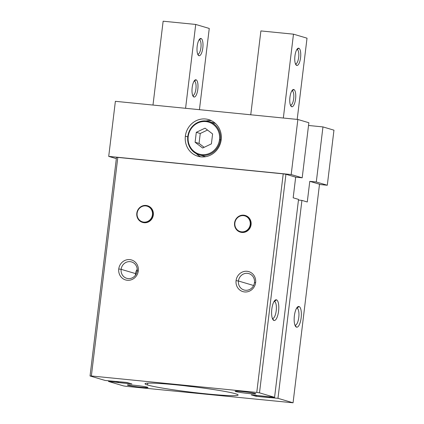 <?xml version="1.0" encoding="UTF-8"?>
<svg xmlns="http://www.w3.org/2000/svg" width="424" height="424" viewBox="0 0 424 424"><rect width="100%" height="100%" fill="white"/><g stroke="black" fill="none" stroke-linecap="round" stroke-linejoin="round"><path stroke-width="0.64" d="M297.023 308.195L296.662 308.158L297.023 308.195A8.538 2.846 -84.3 0 1 298.772 317.475A8.538 2.846 -84.3 0 1 294.977 325.118A8.538 2.846 95.7 0 0 295.152 325.155A8.538 2.846 95.7 0 0 298.803 317.21A8.538 2.846 95.7 0 0 297.023 308.195L299.01 306.504L297.023 308.195A8.538 2.846 95.7 0 0 296.842 308.158A8.538 2.846 95.7 0 0 296.609 308.163A8.538 2.846 -84.3 0 1 297.023 308.195M294.977 325.118L296.514 327.158A10.42 3.472 95.7 0 0 301.146 317.836A10.42 3.472 95.7 0 0 299.01 306.504A10.42 3.472 95.7 0 0 297.505 307.008A10.42 3.472 95.7 0 0 294.304 316.49A10.42 3.472 95.7 0 0 295.576 326.411A10.42 3.472 95.7 0 0 296.514 327.158L294.977 325.118A8.538 2.846 -84.3 0 1 294.924 325.102A8.538 2.846 95.7 0 0 294.977 325.118M274.461 301.506L274.1 301.469L274.461 301.506A8.538 2.846 -84.3 0 1 276.209 310.792A8.538 2.846 -84.3 0 1 272.415 318.429A8.538 2.846 95.7 0 0 272.59 318.466A8.538 2.846 95.7 0 0 276.241 310.522A8.538 2.846 95.7 0 0 274.461 301.506L276.453 299.816L274.461 301.506A8.538 2.846 95.7 0 0 274.28 301.469A8.538 2.846 95.7 0 0 274.047 301.475A8.538 2.846 -84.3 0 1 274.461 301.506M272.415 318.429L273.952 320.47A10.42 3.472 95.7 0 0 278.584 311.147A10.42 3.472 95.7 0 0 276.453 299.816A10.42 3.472 95.7 0 0 274.943 300.325A10.42 3.472 95.7 0 0 271.747 309.801A10.42 3.472 95.7 0 0 273.014 319.723A10.42 3.472 95.7 0 0 273.952 320.47L272.415 318.429A8.538 2.846 -84.3 0 1 272.362 318.413A8.538 2.846 95.7 0 0 272.415 318.429M128.387 384.849L127.884 385.273A10.42 0.625 -173.1 0 0 139.644 387.107A10.42 0.625 -173.1 0 0 147.992 387.462A10.42 0.625 -173.1 0 0 147.435 387.218A10.42 0.625 -173.1 0 0 136.29 385.458A10.42 0.625 -173.1 0 0 127.338 384.96A10.42 0.625 -173.1 0 0 127.884 385.273L128.387 384.849M236.168 391.135L235.67 391.559A10.42 0.625 -173.1 0 0 247.431 393.387A10.42 0.625 -173.1 0 0 255.773 393.742A10.42 0.625 -173.1 0 0 255.222 393.504A10.42 0.625 -173.1 0 0 244.076 391.739A10.42 0.625 -173.1 0 0 235.124 391.241A10.42 0.625 -173.1 0 0 235.67 391.559L236.168 391.135M255.619 282.591L254.464 282.596A8.538 8.035 106.5 0 1 245.432 290.26A8.538 8.035 106.5 0 1 238.442 281.001L236.067 280.646A10.42 9.805 -73.5 0 0 244.595 291.945A10.42 9.805 -73.5 0 0 255.619 282.591A10.42 9.805 -73.5 0 0 247.091 271.291A10.42 9.805 -73.5 0 0 236.067 280.646L238.442 281.001A8.538 8.035 -73.5 0 0 244.028 289.984A8.538 8.035 -73.5 0 0 254.464 282.596A8.538 8.035 -73.5 0 0 248.883 273.613A8.538 8.035 -73.5 0 0 238.442 281.001L253.605 285.495L238.442 281.001A8.538 8.035 106.5 0 1 247.478 273.337A8.538 8.035 106.5 0 1 254.464 282.596L255.619 282.591A10.42 9.805 106.5 0 1 244.595 291.945A10.42 9.805 106.5 0 1 236.067 280.646A10.42 9.805 106.5 0 1 247.091 271.291A10.42 9.805 106.5 0 1 255.619 282.591M135.473 275.181A8.538 8.035 106.5 0 1 135.526 273.591L121.132 269.33A8.538 8.035 -73.5 0 0 126.718 278.314A8.538 8.035 -73.5 0 0 137.153 270.92A8.538 8.035 106.5 0 1 128.117 278.589A8.538 8.035 106.5 0 1 121.132 269.33L118.757 268.97A10.42 9.805 -73.5 0 0 127.285 280.269A10.42 9.805 -73.5 0 0 138.309 270.915L137.153 270.92L138.309 270.915A10.42 9.805 -73.5 0 0 129.781 259.621A10.42 9.805 -73.5 0 0 118.757 268.97L121.132 269.33A8.538 8.035 106.5 0 1 130.168 261.661A8.538 8.035 106.5 0 1 137.153 270.92A8.538 8.035 -73.5 0 0 131.567 261.937A8.538 8.035 -73.5 0 0 121.132 269.33L135.526 273.591A8.538 8.035 106.5 0 1 137.206 269.335A8.538 8.035 -73.5 0 0 135.526 273.591A8.538 8.035 -73.5 0 0 135.473 275.181M250.86 224.593L250.202 224.497A8.162 7.68 106.5 0 1 241.569 231.822A8.162 7.68 106.5 0 1 234.885 222.971L234.567 222.971A8.681 8.173 -73.5 0 0 241.675 232.389A8.681 8.173 -73.5 0 0 250.86 224.593A8.681 8.173 106.5 0 1 240.249 232.108A8.681 8.173 106.5 0 1 234.567 222.971A8.681 8.173 106.5 0 1 245.183 215.456A8.681 8.173 106.5 0 1 250.86 224.593L250.86 224.593A8.681 8.173 -73.5 0 0 243.758 215.18A8.681 8.173 -73.5 0 0 234.567 222.971L234.885 222.971A8.162 7.68 -73.5 0 0 241.569 231.822A8.162 7.68 -73.5 0 0 250.202 224.497A8.162 7.68 -73.5 0 0 243.524 215.646A8.162 7.68 -73.5 0 0 234.885 222.971A8.162 7.68 106.5 0 1 243.524 215.646A8.162 7.68 106.5 0 1 250.202 224.497L250.86 224.593M240.36 232.14A8.681 8.173 -73.5 0 0 240.472 232.177A8.681 8.173 -73.5 0 0 251.088 224.662A8.681 8.173 -73.5 0 0 245.406 215.524A8.681 8.173 -73.5 0 0 245.295 215.493A8.681 8.173 106.5 0 1 251.088 224.662A8.681 8.173 106.5 0 1 240.36 232.14M153.101 214.867L152.444 214.767A8.162 7.68 106.5 0 1 143.805 222.097A8.162 7.68 106.5 0 1 137.127 213.246L136.809 213.246A8.681 8.173 -73.5 0 0 143.916 222.664A8.681 8.173 -73.5 0 0 153.101 214.867A8.681 8.173 106.5 0 1 142.491 222.383A8.681 8.173 106.5 0 1 136.809 213.246A8.681 8.173 106.5 0 1 147.425 205.73A8.681 8.173 106.5 0 1 153.101 214.867L153.101 214.867A8.681 8.173 -73.5 0 0 145.999 205.449A8.681 8.173 -73.5 0 0 136.809 213.246L137.127 213.246A8.162 7.68 -73.5 0 0 143.805 222.097A8.162 7.68 -73.5 0 0 152.444 214.767A8.162 7.68 -73.5 0 0 145.766 205.916A8.162 7.68 -73.5 0 0 137.127 213.246A8.162 7.68 106.5 0 1 145.766 205.916A8.162 7.68 106.5 0 1 152.444 214.767L153.101 214.867M142.602 222.415A8.681 8.173 -73.5 0 0 142.713 222.446A8.681 8.173 -73.5 0 0 153.329 214.931A8.681 8.173 -73.5 0 0 147.647 205.799A8.681 8.173 -73.5 0 0 147.536 205.762A8.681 8.173 106.5 0 1 153.329 214.931A8.681 8.173 106.5 0 1 142.602 222.415M200.748 156.838A19.107 17.972 106.5 0 1 196.339 153.673A19.107 17.972 -73.5 0 0 200.748 156.838M187.747 136.851L185.362 136.146A19.107 17.972 -73.5 0 0 197.854 156.244A19.107 17.972 -73.5 0 0 221.206 139.713A19.107 17.972 -73.5 0 0 208.714 119.616A19.107 17.972 -73.5 0 0 185.362 136.146L187.747 136.851M220.369 139.787L219.489 139.655A16.674 15.688 106.5 0 1 201.851 154.617A16.674 15.688 106.5 0 1 188.208 136.539L187.784 136.544A17.368 16.34 -73.5 0 0 201.994 155.375A17.368 16.34 -73.5 0 0 220.369 139.787A17.368 16.34 106.5 0 1 199.142 154.813A17.368 16.34 106.5 0 1 187.784 136.544A17.368 16.34 106.5 0 1 209.011 121.513A17.368 16.34 106.5 0 1 220.369 139.787L221.169 140.021L220.369 139.787A17.368 16.34 -73.5 0 0 206.159 120.951A17.368 16.34 -73.5 0 0 187.784 136.544L188.208 136.539A16.674 15.688 -73.5 0 0 201.851 154.617A16.674 15.688 -73.5 0 0 219.489 139.655A16.674 15.688 -73.5 0 0 205.847 121.577A16.674 15.688 -73.5 0 0 188.208 136.539A16.674 15.688 106.5 0 1 205.847 121.577A16.674 15.688 106.5 0 1 219.489 139.655L220.369 139.787M199.142 154.813L203.992 156.255A17.368 16.34 -73.5 0 0 205.773 156.668A17.368 16.34 106.5 0 1 201.623 155.332M190.779 386.54A46.889 2.814 6.9 0 1 184.154 385.697A46.889 2.814 -173.1 0 0 190.779 386.54A5.21 0.313 -173.1 0 0 192.395 386.656A5.21 0.313 6.9 0 1 190.779 386.54M147.785 383.148L147.563 385.013A46.889 2.814 -173.1 0 0 199.105 393.096A46.889 2.814 -173.1 0 0 238.103 395.02A46.889 2.814 -173.1 0 0 235.543 393.764A46.889 2.814 -173.1 0 0 183.995 385.681A46.889 2.814 -173.1 0 0 145.003 383.757A46.889 2.814 -173.1 0 0 147.563 385.013L147.785 383.148M204.14 147.324L199.052 143.423L195.104 142.257L202.646 148.034L211.396 143.874L212.599 133.942L205.052 128.159L196.301 132.32L200.25 133.491L207.506 130.041L200.25 133.491L196.301 132.32L195.104 142.257L199.052 143.423L200.25 133.491L199.052 143.423L204.14 147.324M211.375 122.43A17.368 16.34 106.5 0 1 215.578 123.575A17.368 16.34 -73.5 0 0 213.86 122.949L209.011 121.513M202.646 148.034L195.104 142.257L196.301 132.32L205.052 128.159L212.599 133.942L211.396 143.874L202.646 148.034M206.038 120.941A19.107 17.972 106.5 0 1 211.459 120.697A19.107 17.972 -73.5 0 0 206.038 120.941M131.896 383.895L126.506 382.427L105.136 380.455L90.042 375.982L91.361 375.977L256.769 392.433L259.493 392.841L274.582 397.32L251.639 394.877L255.725 396.217L256.599 396.35L256.716 395.385L256.599 396.35L277.969 398.322L293.064 402.795L126.331 386.344L123.612 385.935L108.518 381.462L131.896 383.895L118.434 382.602L118.55 381.637L118.434 382.602L117.554 382.469L117.665 381.547L117.554 382.469L117.22 382.369L117.321 381.515L117.22 382.369L116.34 382.236L116.441 381.425L116.34 382.236L108.518 381.462L108.597 380.8L108.518 381.462L123.612 385.935L126.331 386.344L293.064 402.795L319.511 184.223L293.064 402.795L277.969 398.322L301.92 200.398L307.278 201.988L309.78 181.334L316.293 181.986L322.961 126.914L308.529 125.478L322.961 126.914L333.958 130.173L322.961 126.914L316.293 181.986L327.296 185.246L333.958 130.173L327.296 185.246L316.293 181.986L309.78 181.334L319.511 184.223L309.78 181.334L307.278 201.988L301.92 200.398L277.969 398.322L270.146 397.542L270.226 396.885L270.146 397.542L269.632 397.648L269.733 396.832L269.632 397.648L256.599 396.35L255.725 396.217L255.836 395.295L255.725 396.217L251.209 394.882L274.582 397.32L298.538 199.397L274.582 397.32L259.493 392.841L285.94 174.269L259.493 392.841L256.769 392.433L283.221 173.861L285.94 174.269L295.676 177.158L293.175 197.812L298.538 199.397L293.175 197.812L295.676 177.158L285.94 174.269L283.221 173.861L256.769 392.433L91.361 375.977L117.814 157.405L283.221 173.861L117.814 157.405L91.361 375.977L90.042 375.982L116.494 157.41L117.814 157.405L116.494 157.41L90.042 375.982L105.136 380.455L126.506 382.427L131.896 383.895M298.454 200.054L301.92 200.398L298.454 200.054M308.858 122.732L302.195 177.804L295.676 177.158L302.195 177.804L308.858 122.732L297.86 119.473L308.858 122.732M116.34 158.65L108.714 156.387L115.376 101.315L297.86 119.473L291.193 174.545L302.195 177.804L291.193 174.545L108.714 156.387L116.34 158.65M276.453 299.816A10.42 3.472 -84.3 0 1 278.584 311.147A10.42 3.472 -84.3 0 1 273.952 320.47A10.42 3.472 -84.3 0 1 271.816 309.144A10.42 3.472 -84.3 0 1 276.453 299.816M319.484 184.467L327.296 185.246L319.484 184.467M297.86 119.473L115.376 101.315L108.714 156.387L291.193 174.545L297.86 119.473M221.206 139.713A19.107 17.972 106.5 0 1 200.992 156.864A19.107 17.972 106.5 0 1 185.362 136.146A19.107 17.972 106.5 0 1 205.576 119.001A19.107 17.972 106.5 0 1 221.206 139.713M299.01 306.504A10.42 3.472 -84.3 0 1 301.146 317.836A10.42 3.472 -84.3 0 1 296.514 327.158A10.42 3.472 -84.3 0 1 294.378 315.827A10.42 3.472 -84.3 0 1 299.01 306.504M138.309 270.915A10.42 9.805 106.5 0 1 127.285 280.269A10.42 9.805 106.5 0 1 118.757 268.97A10.42 9.805 106.5 0 1 129.781 259.621A10.42 9.805 106.5 0 1 138.309 270.915M235.543 393.764A46.889 2.814 6.9 0 1 206.779 393.901A46.889 2.814 6.9 0 1 147.563 385.013A46.889 2.814 6.9 0 1 176.326 384.875A46.889 2.814 6.9 0 1 235.543 393.764M255.222 393.504A10.42 0.625 6.9 0 1 248.83 393.536A10.42 0.625 6.9 0 1 235.67 391.559A10.42 0.625 6.9 0 1 242.062 391.527A10.42 0.625 6.9 0 1 255.222 393.504M147.435 387.218A10.42 0.625 6.9 0 1 141.044 387.25A10.42 0.625 6.9 0 1 127.884 385.273A10.42 0.625 6.9 0 1 134.275 385.246A10.42 0.625 6.9 0 1 147.435 387.218M292.205 90.879L293.795 89.528A8.681 2.894 95.7 0 0 292.539 89.952A8.681 2.894 95.7 0 0 289.873 97.849A8.681 2.894 95.7 0 0 290.933 106.117A8.681 2.894 95.7 0 0 291.712 106.737L290.482 105.11A7.182 2.396 -84.3 0 1 290.414 105.083A7.182 2.396 95.7 0 0 290.482 105.11A7.182 2.396 95.7 0 0 290.636 105.136A7.182 2.396 95.7 0 0 293.705 98.458A7.182 2.396 95.7 0 0 292.205 90.879A7.182 2.396 95.7 0 0 292.056 90.847A7.182 2.396 95.7 0 0 291.829 90.858A7.182 2.396 -84.3 0 1 292.205 90.879L291.903 90.847L292.205 90.879A7.182 2.396 -84.3 0 1 293.678 98.686A7.182 2.396 -84.3 0 1 290.482 105.11L291.712 106.737A8.681 2.894 95.7 0 0 295.576 98.967A8.681 2.894 95.7 0 0 293.795 89.528L292.205 90.879M297.203 49.571L298.793 48.225A8.681 2.894 95.7 0 0 297.542 48.643A8.681 2.894 95.7 0 0 294.871 56.54A8.681 2.894 95.7 0 0 295.931 64.808A8.681 2.894 95.7 0 0 296.715 65.434L295.48 63.801A7.182 2.396 -84.3 0 1 295.411 63.78A7.182 2.396 95.7 0 0 295.48 63.801A7.182 2.396 95.7 0 0 295.634 63.833A7.182 2.396 95.7 0 0 298.703 57.15A7.182 2.396 95.7 0 0 297.203 49.571A7.182 2.396 95.7 0 0 297.054 49.544A7.182 2.396 95.7 0 0 296.827 49.555A7.182 2.396 -84.3 0 1 297.203 49.571L296.901 49.544L297.203 49.571A7.182 2.396 -84.3 0 1 298.676 57.378A7.182 2.396 -84.3 0 1 295.48 63.801L296.715 65.434A8.681 2.894 95.7 0 0 300.574 57.664A8.681 2.894 95.7 0 0 298.793 48.225L297.203 49.571M307.024 38.181L297.192 119.404L307.024 38.181L293.482 34.169L307.024 38.181M250.748 114.787L260.898 30.926L293.482 34.169L283.338 118.026L293.482 34.169L260.898 30.926L250.748 114.787M298.793 48.225A8.681 2.894 -84.3 0 1 300.574 57.664A8.681 2.894 -84.3 0 1 296.715 65.434A8.681 2.894 -84.3 0 1 294.934 55.995A8.681 2.894 -84.3 0 1 298.793 48.225M293.795 89.528A8.681 2.894 -84.3 0 1 295.576 98.967A8.681 2.894 -84.3 0 1 291.712 106.737A8.681 2.894 -84.3 0 1 289.936 97.297A8.681 2.894 -84.3 0 1 293.795 89.528M194.446 81.148L194.144 81.122L194.446 81.148A7.182 2.396 -84.3 0 1 195.915 88.955A7.182 2.396 -84.3 0 1 192.724 95.379A7.182 2.396 95.7 0 0 192.872 95.411A7.182 2.396 95.7 0 0 195.941 88.727A7.182 2.396 95.7 0 0 194.446 81.148L196.036 79.802L194.446 81.148A7.182 2.396 95.7 0 0 194.298 81.122A7.182 2.396 95.7 0 0 194.07 81.132A7.182 2.396 -84.3 0 1 194.446 81.148M192.724 95.379L193.953 97.011A8.681 2.894 95.7 0 0 197.817 89.241A8.681 2.894 95.7 0 0 196.036 79.802A8.681 2.894 95.7 0 0 194.78 80.221A8.681 2.894 95.7 0 0 192.114 88.118A8.681 2.894 95.7 0 0 193.174 96.386A8.681 2.894 95.7 0 0 193.953 97.011L192.724 95.379A7.182 2.396 -84.3 0 1 192.655 95.358A7.182 2.396 95.7 0 0 192.724 95.379M199.444 39.845L199.142 39.814L199.444 39.845A7.182 2.396 -84.3 0 1 200.918 47.652A7.182 2.396 -84.3 0 1 197.722 54.076A7.182 2.396 95.7 0 0 197.876 54.102A7.182 2.396 95.7 0 0 200.944 47.424A7.182 2.396 95.7 0 0 199.444 39.845L201.034 38.494L199.444 39.845A7.182 2.396 95.7 0 0 199.296 39.814A7.182 2.396 95.7 0 0 199.068 39.824A7.182 2.396 -84.3 0 1 199.444 39.845M197.722 54.076L198.951 55.708A8.681 2.894 95.7 0 0 202.815 47.939A8.681 2.894 95.7 0 0 201.034 38.494A8.681 2.894 95.7 0 0 199.778 38.918A8.681 2.894 95.7 0 0 197.112 46.815A8.681 2.894 95.7 0 0 198.172 55.083A8.681 2.894 95.7 0 0 198.951 55.708L197.722 54.076A7.182 2.396 -84.3 0 1 197.653 54.049A7.182 2.396 95.7 0 0 197.722 54.076M185.579 108.3L195.724 24.444L163.139 21.2L152.99 105.057L163.139 21.2L195.724 24.444L185.579 108.3M199.434 109.678L209.26 28.456L195.724 24.444L209.26 28.456L199.434 109.678M201.034 38.494A8.681 2.894 -84.3 0 1 202.815 47.939A8.681 2.894 -84.3 0 1 198.951 55.708A8.681 2.894 -84.3 0 1 197.176 46.264A8.681 2.894 -84.3 0 1 201.034 38.494M196.036 79.802A8.681 2.894 -84.3 0 1 197.817 89.241A8.681 2.894 -84.3 0 1 193.953 97.011A8.681 2.894 -84.3 0 1 192.178 87.572A8.681 2.894 -84.3 0 1 196.036 79.802M269.77 396.838L269.685 397.526"/></g></svg>
